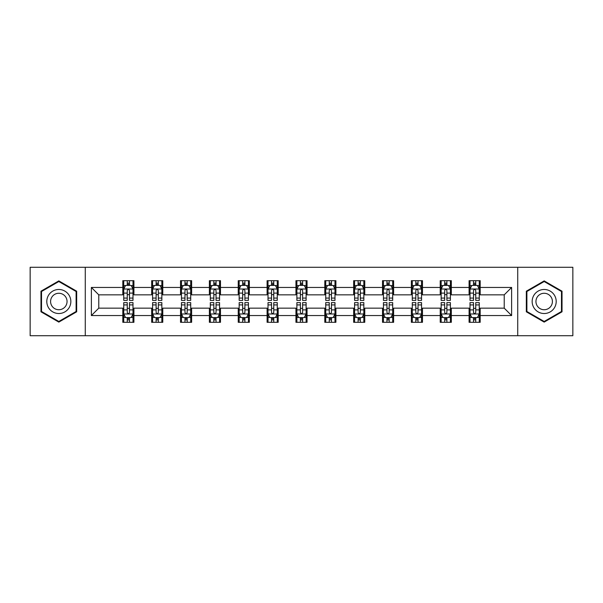 <?xml version="1.0" encoding="UTF-8"?>
<svg xmlns="http://www.w3.org/2000/svg" width="603" height="603" viewBox="0 0 603 603"><rect width="100%" height="100%" fill="white"/><g stroke="black" fill="none" stroke-linecap="round" stroke-linejoin="round"><path stroke-width="0.9" d="M517.728 335.72L572.85 335.72L572.85 267.28L517.728 267.28L517.728 335.72L85.272 335.72L85.272 267.28L30.15 267.28L30.15 335.72L85.272 335.72M517.728 267.28L85.272 267.28M480.184 287.443L480.184 280.689L469.081 280.689L469.081 287.443L451.323 287.443L451.323 280.689L440.228 280.689L440.228 287.443L422.469 287.443L422.469 280.689L411.374 280.689L411.374 287.443L393.616 287.443L393.616 280.689L382.513 280.689L382.513 287.443L364.762 287.443L364.762 280.689L353.659 280.689L353.659 287.443L335.901 287.443L335.901 280.689L324.806 280.689L324.806 287.443L307.048 287.443L307.048 280.689L295.952 280.689L295.952 287.443L278.194 287.443L278.194 280.689L267.099 280.689L267.099 287.443L249.341 287.443L249.341 280.689L238.238 280.689L238.238 287.443L220.487 287.443L220.487 280.689L209.384 280.689L209.384 287.443L191.626 287.443L191.626 280.689L180.531 280.689L180.531 287.443L162.772 287.443L162.772 280.689L151.677 280.689L151.677 287.443L133.919 287.443L133.919 280.689L122.816 280.689L122.816 287.443L91.377 287.443L91.377 315.557L98.771 308.156L122.816 308.156L122.816 322.311L133.919 322.311L133.919 308.156L151.677 308.156L151.677 322.311L162.772 322.311L162.772 308.156L180.531 308.156L180.531 322.311L191.626 322.311L191.626 308.156L209.384 308.156L209.384 322.311L220.487 322.311L220.487 308.156L238.238 308.156L238.238 322.311L249.341 322.311L249.341 308.156L267.099 308.156L267.099 322.311L278.194 322.311L278.194 308.156L295.952 308.156L295.952 322.311L307.048 322.311L307.048 308.156L324.806 308.156L324.806 322.311L335.901 322.311L335.901 308.156L353.659 308.156L353.659 322.311L364.762 322.311L364.762 308.156L382.513 308.156L382.513 322.311L393.616 322.311L393.616 308.156L411.374 308.156L411.374 322.311L422.469 322.311L422.469 308.156L440.228 308.156L440.228 322.311L451.323 322.311L451.323 308.156L469.081 308.156L469.081 322.311L480.184 322.311L480.184 308.156L504.229 308.156L504.229 294.844L480.184 294.844L480.184 287.443L511.623 287.443L511.623 315.557L480.184 315.557M469.081 315.557L451.323 315.557M440.228 315.557L422.469 315.557M411.374 315.557L393.616 315.557M382.513 315.557L364.762 315.557M353.659 315.557L335.901 315.557M324.806 315.557L307.048 315.557M295.952 315.557L278.194 315.557M267.099 315.557L249.341 315.557M238.238 315.557L220.487 315.557M209.384 315.557L191.626 315.557M180.531 315.557L162.772 315.557M151.677 315.557L133.919 315.557M122.816 315.557L91.377 315.557M469.081 287.443L469.081 294.844L451.323 294.844L451.323 287.443M440.228 287.443L440.228 294.844L422.469 294.844L422.469 287.443M411.374 287.443L411.374 294.844L393.616 294.844L393.616 287.443M382.513 287.443L382.513 294.844L364.762 294.844L364.762 287.443M353.659 287.443L353.659 294.844L335.901 294.844L335.901 287.443M324.806 287.443L324.806 294.844L307.048 294.844L307.048 287.443M295.952 287.443L295.952 294.844L278.194 294.844L278.194 287.443M267.099 287.443L267.099 294.844L249.341 294.844L249.341 287.443M238.238 287.443L238.238 294.844L220.487 294.844L220.487 287.443M209.384 287.443L209.384 294.844L191.626 294.844L191.626 287.443M180.531 287.443L180.531 294.844L162.772 294.844L162.772 287.443M151.677 287.443L151.677 294.844L133.919 294.844L133.919 287.443M122.816 287.443L122.816 294.844L98.771 294.844L91.377 287.443M98.771 294.844L98.771 308.156M511.623 315.557L504.229 308.156M504.229 294.844L511.623 287.443M122.816 285.317L123.743 285.317M127.256 285.317L129.479 285.317M132.992 285.317L133.919 285.317M122.816 294.656L123.743 294.656M127.256 294.656L129.479 294.656M132.992 294.656L133.919 294.656M122.816 308.344L123.743 308.344M127.256 308.344L129.479 308.344M132.992 308.344L133.919 308.344M122.816 317.683L123.743 317.683M127.256 317.683L129.479 317.683M132.992 317.683L133.919 317.683M151.677 308.344L152.597 308.344M156.117 308.344L158.333 308.344M161.845 308.344L162.772 308.344M151.677 317.683L152.597 317.683M156.117 317.683L158.333 317.683M161.845 317.683L162.772 317.683M151.677 285.317L152.597 285.317M156.117 285.317L158.333 285.317M161.845 285.317L162.772 285.317M151.677 294.656L152.597 294.656M156.117 294.656L158.333 294.656M161.845 294.656L162.772 294.656M180.531 308.344L181.458 308.344M184.97 308.344L187.186 308.344M190.706 308.344L191.626 308.344M180.531 317.683L181.458 317.683M184.97 317.683L187.186 317.683M190.706 317.683L191.626 317.683M180.531 285.317L181.458 285.317M184.97 285.317L187.186 285.317M190.706 285.317L191.626 285.317M180.531 294.656L181.458 294.656M184.97 294.656L187.186 294.656M190.706 294.656L191.626 294.656M209.384 308.344L210.311 308.344M213.824 308.344L216.047 308.344M219.56 308.344L220.487 308.344M209.384 317.683L210.311 317.683M213.824 317.683L216.047 317.683M219.56 317.683L220.487 317.683M209.384 285.317L210.311 285.317M213.824 285.317L216.047 285.317M219.56 285.317L220.487 285.317M209.384 294.656L210.311 294.656M213.824 294.656L216.047 294.656M219.56 294.656L220.487 294.656M238.238 308.344L239.165 308.344M242.677 308.344L244.901 308.344M248.413 308.344L249.341 308.344M238.238 317.683L239.165 317.683M242.677 317.683L244.901 317.683M248.413 317.683L249.341 317.683M238.238 285.317L239.165 285.317M242.677 285.317L244.901 285.317M248.413 285.317L249.341 285.317M238.238 294.656L239.165 294.656M242.677 294.656L244.901 294.656M248.413 294.656L249.341 294.656M267.099 308.344L268.018 308.344M271.538 308.344L273.754 308.344M277.267 308.344L278.194 308.344M267.099 317.683L268.018 317.683M271.538 317.683L273.754 317.683M277.267 317.683L278.194 317.683M267.099 285.317L268.018 285.317M271.538 285.317L273.754 285.317M277.267 285.317L278.194 285.317M267.099 294.656L268.018 294.656M271.538 294.656L273.754 294.656M277.267 294.656L278.194 294.656M295.952 308.344L296.88 308.344M300.392 308.344L302.608 308.344M306.12 308.344L307.048 308.344M295.952 317.683L296.88 317.683M300.392 317.683L302.608 317.683M306.12 317.683L307.048 317.683M295.952 285.317L296.88 285.317M300.392 285.317L302.608 285.317M306.12 285.317L307.048 285.317M295.952 294.656L296.88 294.656M300.392 294.656L302.608 294.656M306.12 294.656L307.048 294.656M324.806 308.344L325.733 308.344M329.246 308.344L331.462 308.344M334.982 308.344L335.901 308.344M324.806 317.683L325.733 317.683M329.246 317.683L331.462 317.683M334.982 317.683L335.901 317.683M324.806 285.317L325.733 285.317M329.246 285.317L331.462 285.317M334.982 285.317L335.901 285.317M324.806 294.656L325.733 294.656M329.246 294.656L331.462 294.656M334.982 294.656L335.901 294.656M353.659 308.344L354.587 308.344M358.099 308.344L360.323 308.344M363.835 308.344L364.762 308.344M353.659 317.683L354.587 317.683M358.099 317.683L360.323 317.683M363.835 317.683L364.762 317.683M353.659 285.317L354.587 285.317M358.099 285.317L360.323 285.317M363.835 285.317L364.762 285.317M353.659 294.656L354.587 294.656M358.099 294.656L360.323 294.656M363.835 294.656L364.762 294.656M382.513 308.344L383.44 308.344M386.953 308.344L389.176 308.344M392.689 308.344L393.616 308.344M382.513 317.683L383.44 317.683M386.953 317.683L389.176 317.683M392.689 317.683L393.616 317.683M382.513 285.317L383.44 285.317M386.953 285.317L389.176 285.317M392.689 285.317L393.616 285.317M382.513 294.656L383.44 294.656M386.953 294.656L389.176 294.656M392.689 294.656L393.616 294.656M411.374 308.344L412.294 308.344M415.814 308.344L418.03 308.344M421.542 308.344L422.469 308.344M411.374 317.683L412.294 317.683M415.814 317.683L418.03 317.683M421.542 317.683L422.469 317.683M411.374 285.317L412.294 285.317M415.814 285.317L418.03 285.317M421.542 285.317L422.469 285.317M411.374 294.656L412.294 294.656M415.814 294.656L418.03 294.656M421.542 294.656L422.469 294.656M440.228 308.344L441.155 308.344M444.667 308.344L446.883 308.344M450.403 308.344L451.323 308.344M440.228 317.683L441.155 317.683M444.667 317.683L446.883 317.683M450.403 317.683L451.323 317.683M440.228 285.317L441.155 285.317M444.667 285.317L446.883 285.317M450.403 285.317L451.323 285.317M440.228 294.656L441.155 294.656M444.667 294.656L446.883 294.656M450.403 294.656L451.323 294.656M469.081 308.344L470.008 308.344M473.521 308.344L475.744 308.344M479.257 308.344L480.184 308.344M469.081 317.683L470.008 317.683M473.521 317.683L475.744 317.683M479.257 317.683L480.184 317.683M469.081 285.317L470.008 285.317M473.521 285.317L475.744 285.317M479.257 285.317L480.184 285.317M469.081 294.656L470.008 294.656M473.521 294.656L475.744 294.656M479.257 294.656L480.184 294.656M58.823 322.108L76.671 311.804L76.671 291.196L58.823 280.892L40.974 291.196L40.974 311.804L58.823 322.108M562.026 291.196L544.177 280.892L526.329 291.196L526.329 311.804L544.177 322.108L562.026 311.804L562.026 291.196M129.479 283.093L127.256 283.093M132.992 298.07L129.479 298.07L129.479 300.392L132.992 300.392L132.992 289.108L131.145 285.407L125.597 285.407L123.743 289.108L123.743 300.392L127.256 300.392L127.256 298.07L123.743 298.07M123.743 289.108L123.743 280.689M132.992 289.108L132.992 280.689M127.256 285.407L127.256 280.689M129.479 280.689L129.479 285.407M129.479 298.07L129.479 290.495C128.741 289.071 128.002 289.071 127.256 290.495L127.256 298.07M127.256 319.907L129.479 319.907M123.743 304.93L127.256 304.93L127.256 302.608L123.743 302.608L123.743 313.892L125.597 317.593L131.145 317.593L132.992 313.892L132.992 302.608L129.479 302.608L129.479 304.93L132.992 304.93M132.992 313.892L132.992 322.311M123.743 313.892L123.743 322.311M129.479 317.593L129.479 322.311M127.256 322.311L127.256 317.593M127.256 304.93L127.256 312.505C127.994 313.929 128.741 313.929 129.479 312.505L129.479 304.93M69.232 307.515A12.022 12.022 0 0 0 64.83 291.091A12.022 12.022 0 0 0 48.406 295.485A12.022 12.022 0 0 0 52.808 311.909A12.022 12.022 0 0 0 69.232 307.515M65.946 305.615A8.231 8.231 0 0 0 62.938 294.37A8.231 8.231 0 0 0 51.692 297.385A8.231 8.231 0 0 0 54.707 308.63A8.231 8.231 0 0 0 65.946 305.615M41.524 311.487L41.524 291.513L58.823 281.533L76.114 291.513L76.114 311.487L58.823 321.467L41.524 311.487M544.177 289.478A12.022 12.022 0 0 0 532.155 301.5A12.022 12.022 0 0 0 544.177 313.522A12.022 12.022 0 0 0 556.2 301.5A12.022 12.022 0 0 0 544.177 289.478M544.177 293.269A8.231 8.231 0 0 0 535.946 301.5A8.231 8.231 0 0 0 544.177 309.731A8.231 8.231 0 0 0 552.408 301.5A8.231 8.231 0 0 0 544.177 293.269M561.476 311.487L544.177 321.467L526.886 311.487L526.886 291.513L544.177 281.533L561.476 291.513L561.476 311.487M158.333 283.093L156.117 283.093M161.845 298.07L158.333 298.07L158.333 300.392L161.845 300.392L161.845 289.108L159.999 285.407L154.451 285.407L152.597 289.108L152.597 300.392L156.117 300.392L156.117 298.07L152.597 298.07M152.597 289.108L152.597 280.689M161.845 289.108L161.845 280.689M156.117 285.407L156.117 280.689M158.333 280.689L158.333 285.407M158.333 298.07L158.333 290.495C157.594 289.071 156.855 289.071 156.117 290.495L156.117 298.07M187.186 283.093L184.97 283.093M190.706 298.07L187.186 298.07L187.186 300.392L190.706 300.392L190.706 289.108L188.852 285.407L183.304 285.407L181.458 289.108L181.458 300.392L184.97 300.392L184.97 298.07L181.458 298.07M181.458 289.108L181.458 280.689M190.706 289.108L190.706 280.689M184.97 285.407L184.97 280.689M187.186 280.689L187.186 285.407M187.186 298.07L187.186 290.495C186.448 289.071 185.709 289.071 184.97 290.495L184.97 298.07M156.117 319.907L158.333 319.907M152.597 304.93L156.117 304.93L156.117 302.608L152.597 302.608L152.597 313.892L154.451 317.593L159.999 317.593L161.845 313.892L161.845 302.608L158.333 302.608L158.333 304.93L161.845 304.93M161.845 313.892L161.845 322.311M152.597 313.892L152.597 322.311M158.333 317.593L158.333 322.311M156.117 322.311L156.117 317.593M156.117 304.93L156.117 312.505C156.855 313.929 157.594 313.929 158.333 312.505L158.333 304.93M184.97 319.907L187.186 319.907M181.458 304.93L184.97 304.93L184.97 302.608L181.458 302.608L181.458 313.892L183.304 317.593L188.852 317.593L190.706 313.892L190.706 302.608L187.186 302.608L187.186 304.93L190.706 304.93M190.706 313.892L190.706 322.311M181.458 313.892L181.458 322.311M187.186 317.593L187.186 322.311M184.97 322.311L184.97 317.593M184.97 304.93L184.97 312.505C185.709 313.929 186.448 313.929 187.186 312.505L187.186 304.93M216.047 283.093L213.824 283.093M219.56 298.07L216.047 298.07L216.047 300.392L219.56 300.392L219.56 289.108L217.706 285.407L212.158 285.407L210.311 289.108L210.311 300.392L213.824 300.392L213.824 298.07L210.311 298.07M210.311 289.108L210.311 280.689M219.56 289.108L219.56 280.689M213.824 285.407L213.824 280.689M216.047 280.689L216.047 285.407M216.047 298.07L216.047 290.495C215.309 289.071 214.562 289.071 213.824 290.495L213.824 298.07M244.901 283.093L242.677 283.093M248.413 298.07L244.901 298.07L244.901 300.392L248.413 300.392L248.413 289.108L246.567 285.407L241.012 285.407L239.165 289.108L239.165 300.392L242.677 300.392L242.677 298.07L239.165 298.07M239.165 289.108L239.165 280.689M248.413 289.108L248.413 280.689M242.677 285.407L242.677 280.689M244.901 280.689L244.901 285.407M244.901 298.07L244.901 290.495C244.162 289.071 243.424 289.071 242.677 290.495L242.677 298.07M273.754 283.093L271.538 283.093M277.267 298.07L273.754 298.07L273.754 300.392L277.267 300.392L277.267 289.108L275.42 285.407L269.873 285.407L268.018 289.108L268.018 300.392L271.538 300.392L271.538 298.07L268.018 298.07M268.018 289.108L268.018 280.689M277.267 289.108L277.267 280.689M271.538 285.407L271.538 280.689M273.754 280.689L273.754 285.407M273.754 298.07L273.754 290.495C273.016 289.071 272.277 289.071 271.538 290.495L271.538 298.07M213.824 319.907L216.047 319.907M210.311 304.93L213.824 304.93L213.824 302.608L210.311 302.608L210.311 313.892L212.158 317.593L217.706 317.593L219.56 313.892L219.56 302.608L216.047 302.608L216.047 304.93L219.56 304.93M219.56 313.892L219.56 322.311M210.311 313.892L210.311 322.311M216.047 317.593L216.047 322.311M213.824 322.311L213.824 317.593M213.824 304.93L213.824 312.505C214.562 313.929 215.301 313.929 216.047 312.505L216.047 304.93M242.677 319.907L244.901 319.907M239.165 304.93L242.677 304.93L242.677 302.608L239.165 302.608L239.165 313.892L241.012 317.593L246.567 317.593L248.413 313.892L248.413 302.608L244.901 302.608L244.901 304.93L248.413 304.93M248.413 313.892L248.413 322.311M239.165 313.892L239.165 322.311M244.901 317.593L244.901 322.311M242.677 322.311L242.677 317.593M242.677 304.93L242.677 312.505C243.416 313.929 244.162 313.929 244.901 312.505L244.901 304.93M271.538 319.907L273.754 319.907M268.018 304.93L271.538 304.93L271.538 302.608L268.018 302.608L268.018 313.892L269.873 317.593L275.42 317.593L277.267 313.892L277.267 302.608L273.754 302.608L273.754 304.93L277.267 304.93M277.267 313.892L277.267 322.311M268.018 313.892L268.018 322.311M273.754 317.593L273.754 322.311M271.538 322.311L271.538 317.593M271.538 304.93L271.538 312.505C272.277 313.929 273.016 313.929 273.754 312.505L273.754 304.93M302.608 283.093L300.392 283.093M306.12 298.07L302.608 298.07L302.608 300.392L306.12 300.392L306.12 289.108L304.274 285.407L298.726 285.407L296.88 289.108L296.88 300.392L300.392 300.392L300.392 298.07L296.88 298.07M296.88 289.108L296.88 280.689M306.12 289.108L306.12 280.689M300.392 285.407L300.392 280.689M302.608 280.689L302.608 285.407M302.608 298.07L302.608 290.495C301.869 289.071 301.131 289.071 300.392 290.495L300.392 298.07M300.392 319.907L302.608 319.907M296.88 304.93L300.392 304.93L300.392 302.608L296.88 302.608L296.88 313.892L298.726 317.593L304.274 317.593L306.12 313.892L306.12 302.608L302.608 302.608L302.608 304.93L306.12 304.93M306.12 313.892L306.12 322.311M296.88 313.892L296.88 322.311M302.608 317.593L302.608 322.311M300.392 322.311L300.392 317.593M300.392 304.93L300.392 312.505C301.131 313.929 301.869 313.929 302.608 312.505L302.608 304.93M331.462 283.093L329.246 283.093M334.982 298.07L331.462 298.07L331.462 300.392L334.982 300.392L334.982 289.108L333.127 285.407L327.58 285.407L325.733 289.108L325.733 300.392L329.246 300.392L329.246 298.07L325.733 298.07M325.733 289.108L325.733 280.689M334.982 289.108L334.982 280.689M329.246 285.407L329.246 280.689M331.462 280.689L331.462 285.407M331.462 298.07L331.462 290.495C330.723 289.071 329.984 289.071 329.246 290.495L329.246 298.07M329.246 319.907L331.462 319.907M325.733 304.93L329.246 304.93L329.246 302.608L325.733 302.608L325.733 313.892L327.58 317.593L333.127 317.593L334.982 313.892L334.982 302.608L331.462 302.608L331.462 304.93L334.982 304.93M334.982 313.892L334.982 322.311M325.733 313.892L325.733 322.311M331.462 317.593L331.462 322.311M329.246 322.311L329.246 317.593M329.246 304.93L329.246 312.505C329.984 313.929 330.723 313.929 331.462 312.505L331.462 304.93M360.323 283.093L358.099 283.093M363.835 298.07L360.323 298.07L360.323 300.392L363.835 300.392L363.835 289.108L361.988 285.407L356.433 285.407L354.587 289.108L354.587 300.392L358.099 300.392L358.099 298.07L354.587 298.07M354.587 289.108L354.587 280.689M363.835 289.108L363.835 280.689M358.099 285.407L358.099 280.689M360.323 280.689L360.323 285.407M360.323 298.07L360.323 290.495C359.584 289.071 358.838 289.071 358.099 290.495L358.099 298.07M358.099 319.907L360.323 319.907M354.587 304.93L358.099 304.93L358.099 302.608L354.587 302.608L354.587 313.892L356.433 317.593L361.988 317.593L363.835 313.892L363.835 302.608L360.323 302.608L360.323 304.93L363.835 304.93M363.835 313.892L363.835 322.311M354.587 313.892L354.587 322.311M360.323 317.593L360.323 322.311M358.099 322.311L358.099 317.593M358.099 304.93L358.099 312.505C358.838 313.929 359.576 313.929 360.323 312.505L360.323 304.93M389.176 283.093L386.953 283.093M392.689 298.07L389.176 298.07L389.176 300.392L392.689 300.392L392.689 289.108L390.842 285.407L385.294 285.407L383.44 289.108L383.44 300.392L386.953 300.392L386.953 298.07L383.44 298.07M383.44 289.108L383.44 280.689M392.689 289.108L392.689 280.689M386.953 285.407L386.953 280.689M389.176 280.689L389.176 285.407M389.176 298.07L389.176 290.495C388.438 289.071 387.699 289.071 386.953 290.495L386.953 298.07M386.953 319.907L389.176 319.907M383.44 304.93L386.953 304.93L386.953 302.608L383.44 302.608L383.44 313.892L385.294 317.593L390.842 317.593L392.689 313.892L392.689 302.608L389.176 302.608L389.176 304.93L392.689 304.93M392.689 313.892L392.689 322.311M383.44 313.892L383.44 322.311M389.176 317.593L389.176 322.311M386.953 322.311L386.953 317.593M386.953 304.93L386.953 312.505C387.691 313.929 388.438 313.929 389.176 312.505L389.176 304.93M418.03 283.093L415.814 283.093M421.542 298.07L418.03 298.07L418.03 300.392L421.542 300.392L421.542 289.108L419.696 285.407L414.148 285.407L412.294 289.108L412.294 300.392L415.814 300.392L415.814 298.07L412.294 298.07M412.294 289.108L412.294 280.689M421.542 289.108L421.542 280.689M415.814 285.407L415.814 280.689M418.03 280.689L418.03 285.407M418.03 298.07L418.03 290.495C417.291 289.071 416.552 289.071 415.814 290.495L415.814 298.07M415.814 319.907L418.03 319.907M412.294 304.93L415.814 304.93L415.814 302.608L412.294 302.608L412.294 313.892L414.148 317.593L419.696 317.593L421.542 313.892L421.542 302.608L418.03 302.608L418.03 304.93L421.542 304.93M421.542 313.892L421.542 322.311M412.294 313.892L412.294 322.311M418.03 317.593L418.03 322.311M415.814 322.311L415.814 317.593M415.814 304.93L415.814 312.505C416.552 313.929 417.291 313.929 418.03 312.505L418.03 304.93M446.883 283.093L444.667 283.093M450.403 298.07L446.883 298.07L446.883 300.392L450.403 300.392L450.403 289.108L448.549 285.407L443.001 285.407L441.155 289.108L441.155 300.392L444.667 300.392L444.667 298.07L441.155 298.07M441.155 289.108L441.155 280.689M450.403 289.108L450.403 280.689M444.667 285.407L444.667 280.689M446.883 280.689L446.883 285.407M446.883 298.07L446.883 290.495C446.145 289.071 445.406 289.071 444.667 290.495L444.667 298.07M444.667 319.907L446.883 319.907M441.155 304.93L444.667 304.93L444.667 302.608L441.155 302.608L441.155 313.892L443.001 317.593L448.549 317.593L450.403 313.892L450.403 302.608L446.883 302.608L446.883 304.93L450.403 304.93M450.403 313.892L450.403 322.311M441.155 313.892L441.155 322.311M446.883 317.593L446.883 322.311M444.667 322.311L444.667 317.593M444.667 304.93L444.667 312.505C445.406 313.929 446.145 313.929 446.883 312.505L446.883 304.93M475.744 283.093L473.521 283.093M479.257 298.07L475.744 298.07L475.744 300.392L479.257 300.392L479.257 289.108L477.403 285.407L471.855 285.407L470.008 289.108L470.008 300.392L473.521 300.392L473.521 298.07L470.008 298.07M470.008 289.108L470.008 280.689M479.257 289.108L479.257 280.689M473.521 285.407L473.521 280.689M475.744 280.689L475.744 285.407M475.744 298.07L475.744 290.495C475.006 289.071 474.26 289.071 473.521 290.495L473.521 298.07M473.521 319.907L475.744 319.907M470.008 304.93L473.521 304.93L473.521 302.608L470.008 302.608L470.008 313.892L471.855 317.593L477.403 317.593L479.257 313.892L479.257 302.608L475.744 302.608L475.744 304.93L479.257 304.93M479.257 313.892L479.257 322.311M470.008 313.892L470.008 322.311M475.744 317.593L475.744 322.311M473.521 322.311L473.521 317.593M473.521 304.93L473.521 312.505C474.26 313.929 474.998 313.929 475.744 312.505L475.744 304.93M132.946 289.018L123.788 289.018M123.743 285.626L125.484 285.626M131.25 285.626L132.992 285.626M127.256 293.111L123.743 293.111M132.992 293.111L129.479 293.111M129.479 284.269L127.256 284.269M123.788 313.982L132.946 313.982M132.992 317.374L131.25 317.374M125.484 317.374L123.743 317.374M129.479 309.889L132.992 309.889M123.743 309.889L127.256 309.889M127.256 318.731L129.479 318.731M161.8 289.018L152.649 289.018M152.597 285.626L154.338 285.626M160.112 285.626L161.845 285.626M156.117 293.111L152.597 293.111M161.845 293.111L158.333 293.111M158.333 284.269L156.117 284.269M190.654 289.018L181.503 289.018M181.458 285.626L183.191 285.626M188.965 285.626L190.706 285.626M184.97 293.111L181.458 293.111M190.706 293.111L187.186 293.111M187.186 284.269L184.97 284.269M152.649 313.982L161.8 313.982M161.845 317.374L160.112 317.374M154.338 317.374L152.597 317.374M158.333 309.889L161.845 309.889M152.597 309.889L156.117 309.889M156.117 318.731L158.333 318.731M181.503 313.982L190.654 313.982M190.706 317.374L188.965 317.374M183.191 317.374L181.458 317.374M187.186 309.889L190.706 309.889M181.458 309.889L184.97 309.889M184.97 318.731L187.186 318.731M219.515 289.018L210.357 289.018M210.311 285.626L212.052 285.626M217.819 285.626L219.56 285.626M213.824 293.111L210.311 293.111M219.56 293.111L216.047 293.111M216.047 284.269L213.824 284.269M248.368 289.018L239.21 289.018M239.165 285.626L240.906 285.626M246.672 285.626L248.413 285.626M242.677 293.111L239.165 293.111M248.413 293.111L244.901 293.111M244.901 284.269L242.677 284.269M277.222 289.018L268.064 289.018M268.018 285.626L269.76 285.626M275.533 285.626L277.267 285.626M271.538 293.111L268.018 293.111M277.267 293.111L273.754 293.111M273.754 284.269L271.538 284.269M210.357 313.982L219.515 313.982M219.56 317.374L217.819 317.374M212.052 317.374L210.311 317.374M216.047 309.889L219.56 309.889M210.311 309.889L213.824 309.889M213.824 318.731L216.047 318.731M239.21 313.982L248.368 313.982M248.413 317.374L246.672 317.374M240.906 317.374L239.165 317.374M244.901 309.889L248.413 309.889M239.165 309.889L242.677 309.889M242.677 318.731L244.901 318.731M268.064 313.982L277.222 313.982M277.267 317.374L275.533 317.374M269.76 317.374L268.018 317.374M273.754 309.889L277.267 309.889M268.018 309.889L271.538 309.889M271.538 318.731L273.754 318.731M306.075 289.018L296.925 289.018M296.88 285.626L298.613 285.626M304.387 285.626L306.12 285.626M300.392 293.111L296.88 293.111M306.12 293.111L302.608 293.111M302.608 284.269L300.392 284.269M296.925 313.982L306.075 313.982M306.12 317.374L304.387 317.374M298.613 317.374L296.88 317.374M302.608 309.889L306.12 309.889M296.88 309.889L300.392 309.889M300.392 318.731L302.608 318.731M334.936 289.018L325.778 289.018M325.733 285.626L327.467 285.626M333.24 285.626L334.982 285.626M329.246 293.111L325.733 293.111M334.982 293.111L331.462 293.111M331.462 284.269L329.246 284.269M325.778 313.982L334.936 313.982M334.982 317.374L333.24 317.374M327.467 317.374L325.733 317.374M331.462 309.889L334.982 309.889M325.733 309.889L329.246 309.889M329.246 318.731L331.462 318.731M363.79 289.018L354.632 289.018M354.587 285.626L356.328 285.626M362.094 285.626L363.835 285.626M358.099 293.111L354.587 293.111M363.835 293.111L360.323 293.111M360.323 284.269L358.099 284.269M354.632 313.982L363.79 313.982M363.835 317.374L362.094 317.374M356.328 317.374L354.587 317.374M360.323 309.889L363.835 309.889M354.587 309.889L358.099 309.889M358.099 318.731L360.323 318.731M392.643 289.018L383.485 289.018M383.44 285.626L385.181 285.626M390.948 285.626L392.689 285.626M386.953 293.111L383.44 293.111M392.689 293.111L389.176 293.111M389.176 284.269L386.953 284.269M383.485 313.982L392.643 313.982M392.689 317.374L390.948 317.374M385.181 317.374L383.44 317.374M389.176 309.889L392.689 309.889M383.44 309.889L386.953 309.889M386.953 318.731L389.176 318.731M421.497 289.018L412.346 289.018M412.294 285.626L414.035 285.626M419.809 285.626L421.542 285.626M415.814 293.111L412.294 293.111M421.542 293.111L418.03 293.111M418.03 284.269L415.814 284.269M412.346 313.982L421.497 313.982M421.542 317.374L419.809 317.374M414.035 317.374L412.294 317.374M418.03 309.889L421.542 309.889M412.294 309.889L415.814 309.889M415.814 318.731L418.03 318.731M450.351 289.018L441.2 289.018M441.155 285.626L442.888 285.626M448.662 285.626L450.403 285.626M444.667 293.111L441.155 293.111M450.403 293.111L446.883 293.111M446.883 284.269L444.667 284.269M441.2 313.982L450.351 313.982M450.403 317.374L448.662 317.374M442.888 317.374L441.155 317.374M446.883 309.889L450.403 309.889M441.155 309.889L444.667 309.889M444.667 318.731L446.883 318.731M479.212 289.018L470.054 289.018M470.008 285.626L471.75 285.626M477.516 285.626L479.257 285.626M473.521 293.111L470.008 293.111M479.257 293.111L475.744 293.111M475.744 284.269L473.521 284.269M470.054 313.982L479.212 313.982M479.257 317.374L477.516 317.374M471.75 317.374L470.008 317.374M475.744 309.889L479.257 309.889M470.008 309.889L473.521 309.889M473.521 318.731L475.744 318.731"/></g></svg>
